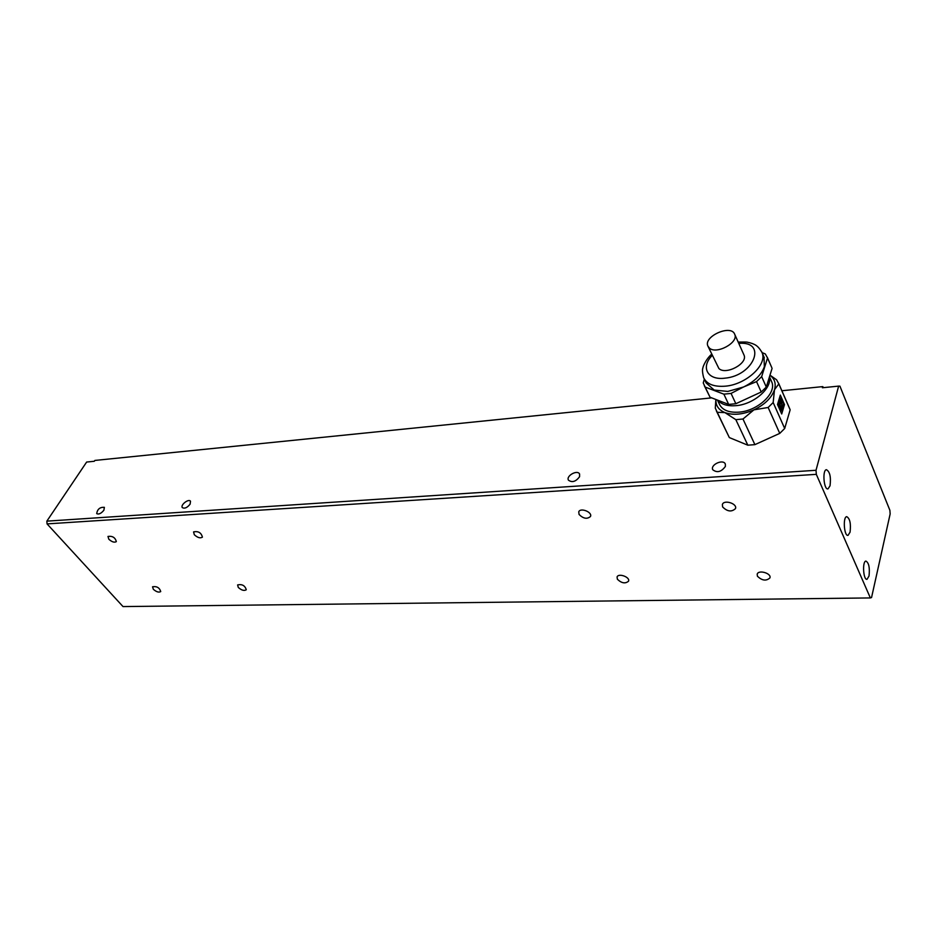 <?xml version="1.0" encoding="UTF-8"?>
<svg xmlns="http://www.w3.org/2000/svg" width="937" height="937" viewBox="0 0 937 937"><rect width="100%" height="100%" fill="white"/><g stroke="black" fill="none" stroke-linecap="round" stroke-linejoin="round"><path stroke-width="1.41" d="M709.356 348.037L707.903 346.093C703.148 336.418 731.235 323.979 734.713 334.31C738.883 342.626 716.255 354.83 709.356 348.037M743.826 354.654L743.99 355.018C748.194 363.415 725.812 375.432 718.902 368.534L708.079 346.467M704.097 378.63L706.17 382.975L714.205 390.061L727.815 391.432L743.533 386.993C754.472 381.617 761.43 374.859 764.369 366.707L763.983 357.02M731.059 393.423L743.533 386.993L756.546 381.617L761.219 392.017L735.85 403.718L731.059 393.423L723.868 394.161L728.681 404.421L735.85 403.718M728.681 404.421L710.035 397.229L705.186 387.086L723.868 394.161M704.296 385.646L710.035 397.229M772.076 368.417L766.29 387.051L761.664 376.627L767.532 357.993L771.456 366.847M761.219 392.017L766.29 387.051M742.666 400.579L754.016 395.344M717.836 400.24C721.513 404.515 727.569 406.318 736.002 405.662C753.524 404.409 772.229 388.375 769.371 377.142M717.461 400.087L719.405 404.187C722.333 410.148 728.881 412.807 739.024 412.151C757.717 410.921 777.007 392.943 771.713 381.839L771.397 381.113M715.95 399.513C715.61 405.557 718.585 409.914 724.875 412.585C733.214 415.513 742.912 414.599 753.957 409.832C764.791 404.573 771.631 397.862 774.501 389.722C776.199 383.608 774.676 378.794 769.956 375.268M715.868 399.478L715.294 408.134L717.25 412.303L724.875 412.585L735.838 419.659L742.971 419.015L753.957 409.832L768.141 407.478L773.166 402.535L774.501 389.722L778.823 383.901L776.597 379.801L769.991 375.151M768.141 407.478L779.748 433.386L754.894 444.642L742.971 419.015M735.838 419.659L747.831 445.192L729.337 437.579L717.25 412.303M754.894 444.642L747.831 445.192M704.331 379.098L703.254 382.964L705.186 387.086M767.532 357.993L765.318 353.952L762.05 352.605M756.546 381.617L761.664 376.627M778.823 383.901L790.149 409.844L784.691 428.49L779.748 433.386M784.691 428.49L773.166 402.535M729.337 437.579L716.348 410.851M789.504 408.251L790.149 409.844M777.511 404.503L780.334 395.098L784.492 404.585L781.704 413.99L777.511 404.503M784.492 404.585L780.287 395.262M781.634 413.838L784.374 404.597M782.418 406.002L783.227 404.222L782.524 406.002C781.446 404.901 781.294 403.566 782.09 401.973L783.074 403.027L781.165 398.682L781.189 402.969L780.708 398.483L779.479 400.86C780.568 401.95 780.708 403.297 779.912 404.889L778.647 402.324L779.432 408.391L780.029 405.1C781.118 406.189 781.259 407.536 780.462 409.129L781.669 410.593L782.079 409.809C781.001 408.708 780.849 407.372 781.645 405.78L782.594 409.656L783.227 404.222M782.594 409.656L781.634 405.78M781.47 410.617L780.029 408.907M780.369 409.141L780.017 405.1M779.912 404.889L779.455 400.86M779.057 401.446L780.427 398.483M781.189 402.969L781.165 398.682M782.91 403.097L782.067 401.985M778.764 402.313L779.549 408.38M816.022 470.28L838.638 386.114L839.939 386.173L889.892 510.337L890.15 513.944L871.551 597.537L870.356 597.935L816.314 474.345L816.022 470.28L46.85 521.148L86.649 462.046L94.309 461.262L94.86 460.442L711.698 397.874M781.88 390.752L822.709 386.618L823.658 387.625M822.709 386.618L822.393 387.754L838.638 386.114M579.581 476.699C575.845 481.677 572.132 482.824 568.443 480.166C565.843 475.832 577.532 469.414 579.593 474.052L579.581 476.699M190.117 504.153C187.213 507.725 184.612 508.873 182.328 507.62C180.15 505.055 188.712 498.343 190.504 501.225L190.117 504.153M725.39 466.415C721.279 471.99 717.051 473.08 712.741 469.718C710.129 464.67 723.341 458.72 725.332 464.061L725.39 466.415M103.89 510.232C101.126 513.535 98.736 514.659 96.698 513.628C97.413 509.142 99.966 507.046 104.37 507.327L103.89 510.232M850.07 532.134L848.079 535.332C844.143 536.655 842.691 517.06 846.685 516.65C849.918 518.43 851.042 523.596 850.07 532.134M869.021 576.009L867.065 579.289C863.328 580.495 862.11 561.368 865.905 561.076C868.88 562.786 869.923 567.763 869.021 576.009M830.041 485.776L828.039 488.856C823.892 490.344 822.136 470.233 826.364 469.683C829.866 471.557 831.084 476.921 830.041 485.776M46.85 521.148L47.049 523.888L123.016 606.579L870.356 597.935M617.378 579.23L617.061 576.981C618.443 572.776 630.437 577.215 628.516 581.221C625.26 583.903 621.547 583.236 617.378 579.23M238.279 587.429L237.611 584.922C242.109 583.95 244.99 585.555 246.279 589.748C244.17 591.083 241.5 590.31 238.279 587.429M153.317 589.256L152.555 586.785C156.819 586.093 159.536 587.698 160.731 591.575C158.833 592.699 156.374 591.926 153.317 589.256M108.821 539.22L107.989 536.444C112.463 535.812 115.251 537.533 116.329 541.633C114.408 542.769 111.901 541.973 108.821 539.22M194.299 534.722L193.572 531.9C198.316 530.951 201.268 532.696 202.415 537.147C200.26 538.506 197.555 537.697 194.299 534.722M722.603 506.917L722.38 504.504C723.879 499.327 737.583 503.614 735.463 508.615C731.586 512.188 727.299 511.625 722.603 506.917M757.412 576.208L757.19 574.194C758.384 569.438 771.725 573.315 769.921 577.918C766.185 581.245 762.015 580.671 757.412 576.208M579.078 514.472L578.75 511.813C580.413 507.292 592.688 512.211 590.462 516.51C587.101 519.344 583.306 518.665 579.078 514.472M47.049 523.888L816.314 474.345M712.261 355.428C700.407 366.999 707.341 380.481 724.781 378.185C754.238 375.714 767.614 340.763 738.778 343.387M711.651 354.139C704.729 360.417 702.457 368.592 702.973 367.726C702.141 369.471 702.387 372.821 703.699 377.787C706.885 384.24 714.111 387.04 725.355 386.173C746.11 384.568 767.754 364.552 762.004 352.488L761.629 351.633M743.99 355.018L734.713 334.31M764.334 357.817L762.004 352.488C757.424 344.57 754.144 344.547 752.47 343.586L749.249 342.591C746.484 342.345 750.092 341.818 738.192 342.075M771.713 381.839L769.488 376.768M771.83 367.714L767.286 357.29M789.891 409.129L778.577 383.186"/></g></svg>
